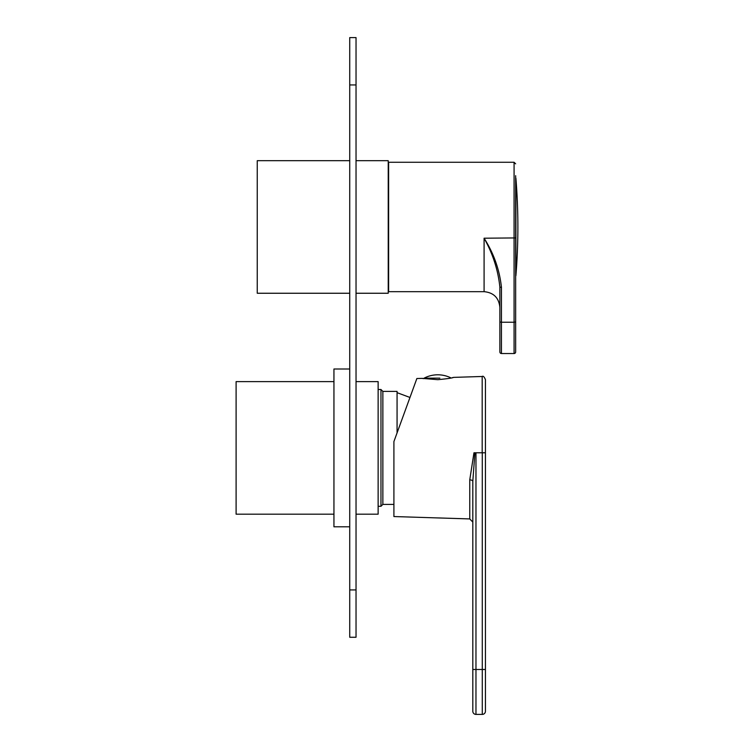 <?xml version="1.0" encoding="UTF-8"?>
<svg xmlns="http://www.w3.org/2000/svg" width="752" height="752" viewBox="0 0 752 752"><rect width="100%" height="100%" fill="white"/><g stroke="black" fill="none" stroke-linecap="round" stroke-linejoin="round"><path stroke-width="1.13" d="M356.034 381.621L378.134 381.621L378.134 514.18L356.034 514.18M333.944 381.621L236.1 381.621L236.1 514.18L333.944 514.18M393.907 504.395L382.862 504.395L380.973 506.284L380.973 389.508L378.134 389.508M382.862 504.395L382.862 391.407L380.973 389.508M397.065 432.917L397.065 391.407L382.862 391.407M356.034 160.693L388.229 160.693L388.229 293.252L356.034 293.252M349.727 160.693L257.25 160.693L257.25 293.252L349.727 293.252M349.727 589.925L356.034 589.925L356.034 637.264L349.727 637.264L349.727 37.6L356.034 37.6L356.034 84.938L349.727 84.938M356.034 589.925L356.034 84.938M349.727 526.804L333.944 526.804L333.944 368.997L349.727 368.997M397.065 392.666L409.972 397.47L415.414 382.505M393.907 441.584L416.862 378.529L393.907 441.584L393.907 516.549L469.756 518.927L469.756 479.879L473.967 452.789L485.435 452.789L485.435 711.242A3.158 3.158 0 0 1 482.286 714.4L482.286 452.789M409.972 397.47L416.862 378.529L422.06 378.378M482.182 376.479C483.122 375.709 484.203 376.761 485.435 379.638L485.435 452.789L482.182 452.789L482.182 376.479L453.559 377.382C452.619 378.002 447.365 378.764 437.786 379.675L422.004 378.369M422.304 378.425L422.944 378.547M452.356 377.673L453.212 377.466M473.967 452.789L474.916 452.789L472.811 481.299L472.811 711.242L472.811 514.293M475.969 452.789L475.969 714.4L482.286 714.4M475.969 714.4A3.158 3.158 0 0 1 472.811 711.242A3.158 3.158 0 0 0 475.969 714.4M469.756 479.879A3.158 1.419 180 0 1 472.811 481.299M439.835 378.143L424.147 378.143L439.835 378.143M388.624 238.205L388.624 291.673L484.091 291.673L484.091 238.205C493.763 253.368 499.554 269.761 501.452 287.377L501.452 322.232L514.077 322.232L514.077 162.272L388.624 162.272L388.624 238.205M515.656 321.959L515.656 351.955A1.579 1.579 0 0 1 514.077 353.534L501.452 353.534A1.579 1.579 0 0 1 499.873 351.955L499.873 287.104C498.068 269.968 492.804 253.668 484.091 238.205L515.656 237.933L515.656 321.959L514.077 322.232L514.077 353.534M515.656 175.686L515.656 237.933M499.873 307.446L499.873 351.955A1.579 1.579 0 0 0 501.452 353.534L501.452 322.232L499.873 321.959M499.873 287.104L501.452 287.377M515.9 249.805L515.9 275.664A601.685 601.685 0 0 0 515.9 178.271L515.9 249.805M472.811 669.487L485.435 669.487M380.973 506.284L378.134 506.284M469.756 518.927L472.811 522.085M451.078 377.974A29.441 29.441 0 0 0 424.147 378.143L423.489 378.641M484.091 291.673C493.679 292.603 498.943 297.867 499.873 307.455M514.077 162.272L515.656 163.842M515.656 276.172L515.9 275.664M515.656 177.763L515.9 178.271"/></g></svg>
